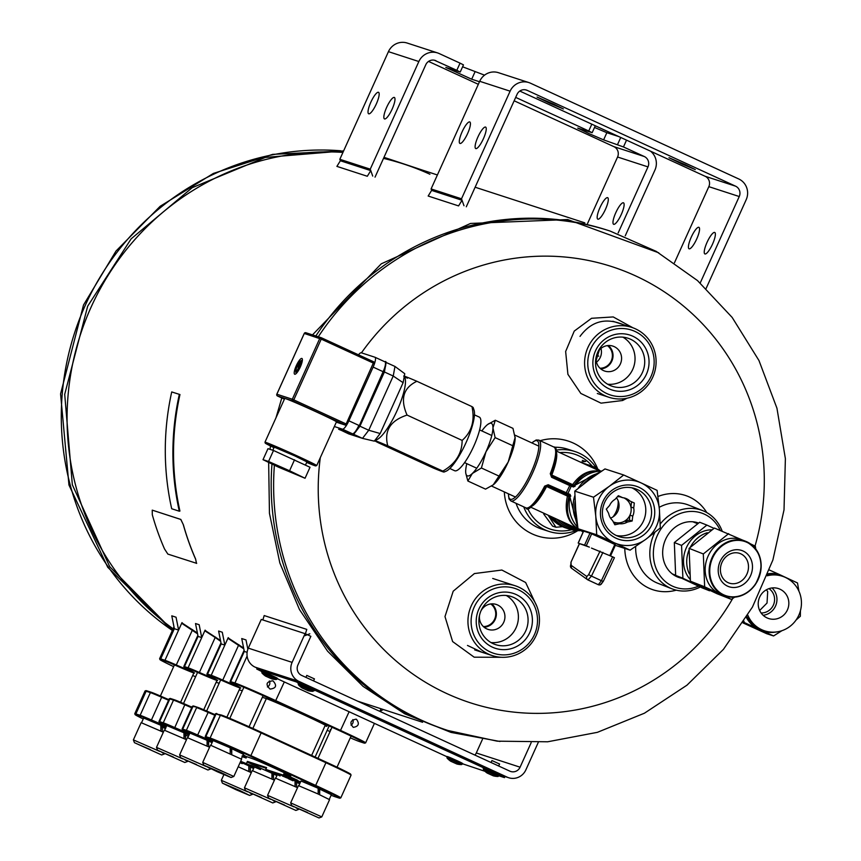 <?xml version="1.0" encoding="UTF-8"?>
<svg xmlns="http://www.w3.org/2000/svg" width="861" height="861" viewBox="0 0 861 861"><rect width="100%" height="100%" fill="white"/><g stroke="black" fill="none" stroke-linecap="round" stroke-linejoin="round"><path stroke-width="1.29" d="M437.399 174.966L403.594 163.988A262.551 254.641 108 0 0 383.5 158.392A262.551 254.641 -72 0 1 429.93 174.245M342.947 152.397A262.551 254.641 108 0 0 82.774 327.761A262.551 254.641 108 0 0 173.115 628.788A262.551 254.641 -72 0 1 91.04 307.269A262.551 254.641 -72 0 1 342.947 152.397M463.842 205.338L462.034 200.269L431.619 190.389L431.092 188.925L461.507 198.805L510.11 91.169A15.756 15.283 -72 0 1 530.484 83.205L738.781 178.98A15.756 15.283 -72 0 1 746.186 199.72L706.128 288.446M689.134 248.818A11.817 2.863 114.7 0 1 689.058 248.797A11.817 2.863 114.7 0 1 691.394 236.861A11.817 2.863 114.7 0 1 698.928 227.326A11.817 2.863 114.7 0 1 696.657 239.1A11.817 2.863 114.7 0 1 689.134 248.818M674.464 262.756L708.829 186.654L739.244 196.534L700.219 282.978M704.944 253.963A11.817 2.863 114.7 0 1 704.868 253.93A11.817 2.863 114.7 0 1 707.204 242.006A11.817 2.863 114.7 0 1 714.738 232.459A11.817 2.863 114.7 0 1 712.477 244.233A11.817 2.863 114.7 0 1 704.944 253.963M461.507 198.805L463.982 205.725M466.296 206.78L517.052 94.366A7.878 7.641 108 0 1 527.244 90.373L735.542 186.159A7.878 7.641 -72 0 1 739.244 196.534M735.542 186.159L705.127 176.279A7.878 7.641 -72 0 1 708.829 186.654M705.127 176.279L519.796 91.062M528.869 82.57L498.454 72.69A15.756 15.283 108 0 0 479.695 81.289L431.092 188.925M685.496 164.752L695.311 169.606L681.987 164.02L668.986 157.714L685.496 164.752M553.569 104.084L563.385 108.938L550.061 103.363L537.06 97.056L553.569 104.084M485.529 127.073A11.817 2.863 -65.3 0 0 478.006 136.791A11.817 2.863 -65.3 0 0 475.735 148.566A11.817 2.863 -65.3 0 0 483.269 139.03A11.817 2.863 -65.3 0 0 485.604 127.094A11.817 2.863 -65.3 0 0 485.529 127.073M469.719 121.928A11.817 2.863 -65.3 0 0 462.185 131.658A11.817 2.863 -65.3 0 0 459.925 143.432A11.817 2.863 -65.3 0 0 467.458 133.886A11.817 2.863 -65.3 0 0 469.794 121.961A11.817 2.863 -65.3 0 0 469.719 121.928M650.507 151.17A15.756 15.283 -72 0 1 654.93 170.08L625.258 235.796M597.868 219.178A11.817 2.863 114.7 0 1 597.792 219.146A11.817 2.863 114.7 0 1 600.139 207.221A11.817 2.863 114.7 0 1 607.672 197.686A11.817 2.863 114.7 0 1 605.401 209.46A11.817 2.863 114.7 0 1 597.868 219.178M587.557 223.494L617.574 157.014L647.989 166.894L618.155 232.965M613.689 224.323A11.817 2.863 114.7 0 1 613.613 224.29A11.817 2.863 114.7 0 1 615.949 212.355A11.817 2.863 114.7 0 1 623.482 202.819A11.817 2.863 114.7 0 1 621.222 214.593A11.817 2.863 114.7 0 1 613.689 224.323M515.685 97.39L588.741 130.98L591.808 124.178M434.342 60.205L456.814 70.311L460.054 63.144L463.466 64.876L460.226 72.044L456.814 70.311M372.587 175.698L370.779 170.629L340.364 160.749L339.837 159.285L370.252 169.165L418.855 61.529A15.756 15.283 -72 0 1 439.218 53.565L460.054 63.144M370.252 169.165L372.727 176.074M375.041 177.14L425.797 64.715A7.878 7.641 108 0 1 435.978 60.733M626.528 140.139L623.461 146.94L644.286 156.519A7.878 7.641 -72 0 1 647.989 166.894M644.286 156.519L613.871 146.639A7.878 7.641 -72 0 1 617.574 157.014M613.871 146.639L514.157 100.791M478.329 84.313L428.541 61.422M437.603 52.93L407.188 43.05A15.756 15.283 108 0 0 388.44 51.649L339.837 159.285M618.725 136.555L606.854 132.702L594.52 127.46M484.549 75.155L462.594 66.792M623.461 146.94L603.615 139.869L589.118 133.659L577.731 128.074L592.153 132.712L588.741 130.98M479.491 81.741L471.688 79.212L445.804 67.416L460.226 72.044M394.273 97.433A11.817 2.863 -65.3 0 0 386.75 107.151A11.817 2.863 -65.3 0 0 384.48 118.926A11.817 2.863 -65.3 0 0 392.013 109.39A11.817 2.863 -65.3 0 0 394.349 97.454A11.817 2.863 -65.3 0 0 394.273 97.433M378.463 92.288A11.817 2.863 -65.3 0 0 370.93 102.007A11.817 2.863 -65.3 0 0 368.659 113.792A11.817 2.863 -65.3 0 0 376.192 104.246A11.817 2.863 -65.3 0 0 378.539 92.321A11.817 2.863 -65.3 0 0 378.463 92.288M595.285 125.771L592.153 132.712M617.606 144.422L620.738 137.48M698.454 523.004A28.94 25.303 111.5 0 0 665.575 539.406A28.94 25.303 111.5 0 0 681.385 578.162M720.162 530.301A39.38 34.429 111.5 0 0 689.048 511.531A39.38 34.429 111.5 0 0 657.309 535.52A39.38 34.429 111.5 0 0 661.388 577.473A39.38 34.429 111.5 0 0 698.475 586.169M654.844 532.399A42.006 36.722 111.5 0 0 654.048 534.078A42.006 36.722 111.5 0 0 671.935 588.806A42.006 36.722 111.5 0 0 700.294 587.008M722.153 531.086A42.006 36.722 111.5 0 0 702.662 510.616A42.006 36.722 111.5 0 0 660.215 523.983M592.196 466.178A39.38 38.196 108 0 0 559.725 452.606M527.556 508.141A39.38 38.196 108 0 0 571.564 529.719M596.425 468.255A42.006 40.747 108 0 0 575.008 451.551A42.006 40.747 108 0 0 556.077 450.174M523.746 506.86A42.006 40.747 108 0 0 549.049 531.452A42.006 40.747 108 0 0 576.203 530.527M482.02 652.283L467.48 645.438M501.759 657.298L474.185 657.191L452.617 641.563L444.986 616.573L453.209 591.195L474.379 573.577L501.855 570.036L525.63 582.499L536.79 606.166M580.013 336.403C591.173 321.314 605.455 317.354 622.88 324.511M627.023 398.212L622.589 400.516L601.043 403.152L580.831 393.445L567.905 374.309L565.645 351.503L574.255 331.087L591.561 318.29L613.215 316.934L632.932 327.804M504.32 491.911A49.873 48.377 108 0 0 532.259 533.938A49.873 48.377 108 0 0 577.796 530.645M597.792 469.105A49.873 48.377 108 0 0 540.148 440.714M516.073 503.33A42.006 40.747 108 0 0 537.479 527.416A42.006 40.747 108 0 0 541.784 529.095L549.049 531.452M575.008 451.551L567.743 449.194A42.006 40.747 108 0 0 554.312 447.268M624.774 548.425A49.873 43.599 111.5 0 0 676.283 590.172M706.784 512.586A49.873 43.599 111.5 0 0 657.976 496.474M635.676 546.455A42.006 36.722 111.5 0 0 657.761 583.241L671.935 588.806M702.662 510.616L688.488 505.041A42.006 36.722 111.5 0 0 659.203 507.323M340.364 160.749L336.899 166.388L367.313 176.268L370.779 170.629M309.82 633.771L304.837 635.719L306.774 629.391L264.187 615.561L262.853 619.942M431.619 190.389L428.165 196.028L458.579 205.908L462.034 200.269M315.847 335.973A262.551 254.641 -72 0 1 607.694 230.285A262.551 254.641 -72 0 0 315.847 335.973M445.481 729.697A262.551 254.641 -72 0 1 271.979 464.014A262.551 254.641 -72 0 0 445.481 729.697L447.914 730.494A262.551 254.641 -72 0 1 274.39 465.177M273.637 448.398A262.551 254.641 -72 0 1 273.755 447.548A262.551 254.641 -72 0 0 273.637 448.398M314.319 678.845L306.785 675.411L305.903 677.37M600.935 348.447A12.474 12.097 -72 0 1 596.479 362.169M607.392 345.616A12.474 12.097 -72 0 1 600.031 368.25M490.748 603.948A12.474 12.097 -72 0 1 483.387 626.582M651.045 376.365A34.128 33.105 -72 0 1 593.756 382.542A34.128 33.105 -72 0 1 618.069 328.687A34.128 33.105 -72 0 1 651.045 376.365M646.417 374.244A28.876 28.015 -72 0 1 597.943 379.464A28.876 28.015 -72 0 1 618.51 333.896A28.876 28.015 -72 0 1 646.417 374.244M652.746 377.236A36.754 35.645 -72 0 1 608.996 397.298A36.754 35.645 -72 0 1 586.438 351.32A36.754 35.645 -72 0 1 631.705 327.374A36.754 35.645 -72 0 1 652.746 377.236M597.835 352.009A25.292 24.528 -72 0 1 627.938 338.212A25.292 24.528 -72 0 1 642.414 372.512A25.292 24.528 -72 0 1 612.311 386.309A25.292 24.528 -72 0 1 597.835 352.009M622.933 337.168A25.292 24.528 -72 0 1 632.738 369.369A25.292 24.528 -72 0 1 607.64 384.221M596.199 356.82A13.13 12.732 108 0 0 620.394 363.912A13.13 12.732 108 0 0 612.881 346.111A13.13 12.732 108 0 0 597.577 352.612M600.752 368.885A13.13 12.732 108 0 0 608.34 345.519M247.86 649.259L245.998 639.938L241.737 638.55L244.309 651.433L247.118 652.337M199.16 624.72L195.512 623.536L198.084 636.408L201.732 637.592L199.16 624.72M205.101 630.134L201.732 637.592M176.042 617.219L171.78 615.83L174.352 628.702L178.614 630.091L176.042 617.219M181.983 622.621L178.614 630.091M379.927 711.412L383.263 709.496M222.278 632.232L218.619 631.048L221.191 643.92L224.85 645.104L222.278 632.232M228.219 637.635L224.85 645.104M534.401 634.708A34.128 33.105 -72 0 1 477.112 640.885A34.128 33.105 -72 0 1 501.425 587.019A34.128 33.105 -72 0 1 534.401 634.708M529.773 632.577A28.876 28.015 -72 0 1 481.299 637.807A28.876 28.015 -72 0 1 501.877 592.228A28.876 28.015 -72 0 1 529.773 632.577M536.112 635.569A36.754 35.645 -72 0 1 492.352 655.63A36.754 35.645 -72 0 1 469.794 609.663A36.754 35.645 -72 0 1 515.061 585.717A36.754 35.645 -72 0 1 536.112 635.569M481.191 610.352A25.292 24.528 -72 0 1 511.294 596.544A25.292 24.528 -72 0 1 525.77 630.855A25.292 24.528 -72 0 1 495.667 644.652A25.292 24.528 -72 0 1 481.191 610.352M506.29 595.5A25.292 24.528 -72 0 1 516.094 627.712A25.292 24.528 -72 0 1 490.996 642.554M479.555 615.163A13.13 12.732 108 0 0 503.75 622.245A13.13 12.732 108 0 0 496.237 604.444A13.13 12.732 108 0 0 480.933 610.944M484.108 627.217A13.13 12.732 108 0 0 491.696 603.862M531.151 742.699L520.087 767.194L476.294 752.966A7.878 7.641 -72 0 1 474.906 755.086M476.294 752.966L482.429 739.384M257.202 668.114L255.104 667.146A14.443 14.002 -72 0 1 248.312 648.139L292.116 662.367L305.074 633.664L310.864 636.322L297.895 665.026A7.878 7.641 108 0 0 301.598 675.39L509.906 771.176A7.878 7.641 -72 0 0 520.087 767.194M305.074 633.664L261.27 619.436L248.312 648.139M292.116 662.367A14.443 14.002 108 0 0 298.907 681.374L507.204 777.16A14.443 14.002 108 0 0 525.877 769.852L538.254 742.43M173.653 666.64A36.087 0.99 24.3 0 1 159.952 659.591L159.619 658.708A36.754 1.012 24.3 0 1 159.619 658.676A36.754 1.012 24.3 0 1 160.716 658.902L164.978 660.29L165.29 661.162A20.341 0.56 24.3 0 1 176.236 665.682A32.169 0.883 24.3 0 0 194.5 673.011A32.169 0.883 24.3 0 0 188.161 669.557A20.341 0.56 24.3 0 1 184.146 667.383A20.341 0.56 24.3 0 1 184.76 667.49L188.408 668.674A20.341 0.56 24.3 0 1 199.343 673.194L199.397 672.463A31.502 0.872 24.3 0 0 215.282 679.103M165.29 661.162L161.029 659.784A36.087 0.99 24.3 0 0 159.952 659.591M192.703 675.476L195.576 676.789M330.064 731.559A20.341 0.56 24.3 0 1 327.169 730.311M330.721 730.106A32.169 0.883 24.3 0 1 330.237 729.676A32.169 0.883 24.3 0 1 330.872 729.794M199.343 673.194A32.169 0.883 24.3 0 0 217.618 680.524A32.169 0.883 24.3 0 0 211.279 677.069A20.341 0.56 24.3 0 1 207.264 674.884A20.341 0.56 24.3 0 1 207.878 674.992L211.526 676.186A20.341 0.56 24.3 0 1 222.461 680.707A32.169 0.883 24.3 0 0 240.736 688.025A32.169 0.883 24.3 0 0 234.396 684.581A20.341 0.56 24.3 0 1 230.382 682.396A20.341 0.56 24.3 0 1 230.996 682.504L235.247 683.892A36.087 0.99 24.3 0 1 275.423 701.231L340.235 731.032A36.087 0.99 24.3 0 1 364.741 743.183A36.087 0.99 24.3 0 1 363.686 742.946L359.424 741.558A20.341 0.56 24.3 0 1 350.287 737.823M325.017 725.78L325.91 726.071A34.128 0.936 -155.7 0 0 326.922 726.275A34.128 0.936 -155.7 0 0 299.994 713.091A34.128 0.936 -155.7 0 0 265.726 698.4L262.368 697.302M242.275 690.78L239.25 689.801M219.157 683.268L216.133 682.289M181.865 622.88L197.406 633.018M228.1 637.893L243.631 648.032M204.983 630.381L220.513 640.53M230.382 682.396L230.048 681.514A21.008 0.581 24.3 0 1 230.048 681.492A21.008 0.581 24.3 0 1 230.673 681.621L234.935 683.01A36.754 1.012 24.3 0 1 275.854 700.671L340.665 730.472A36.754 1.012 24.3 0 1 365.645 742.839A36.754 1.012 24.3 0 1 365.624 742.86L364.741 743.183M220.986 642.866L206.931 673.991A21.008 0.581 24.3 0 1 206.931 673.991A21.008 0.581 24.3 0 1 207.566 674.12L211.214 675.304A21.008 0.581 24.3 0 1 222.515 679.975A31.502 0.872 24.3 0 0 238.4 686.604M184.146 667.383L183.813 666.5A21.008 0.581 24.3 0 1 183.813 666.479A21.008 0.581 24.3 0 1 184.448 666.608L188.096 667.792A21.008 0.581 24.3 0 1 199.397 672.463L215.185 637.484L204.8 630.79L205.628 630.596M197.567 633.825L181.682 623.278L182.51 623.084M192.164 671.591A31.502 0.872 24.3 0 1 176.279 664.961L176.236 665.682M220.674 641.327L215.185 637.484L215.713 637.162M243.792 648.839L227.917 638.302L228.746 638.109M356.476 719.322L356.056 719.161C350.33 720.345 349.415 723.089 353.311 727.373C358.671 726.404 359.726 723.714 356.476 719.322M363.46 703.06L359.586 702.059M273.152 681.008L272.668 680.814C266.221 681.772 265.349 684.527 270.063 689.08C276.133 688.337 277.167 685.647 273.152 681.008M181.682 623.278L164.978 660.29A21.008 0.581 24.3 0 1 176.279 664.961L192.595 629.649M267.427 686.97A4.337 4.197 108 0 0 269.353 680.976M351.008 725.145A4.337 4.197 108 0 0 352.827 719.602M289.931 775.61L284.41 774.19L284.098 773.318L287.918 774.556M166.055 727.179L161.298 725.059L160.759 726.253L161.782 725.22M188.979 735.111L183.963 732.948M290.082 776.03A21.676 0.603 -155.7 0 0 290.727 776.148A21.676 0.603 -155.7 0 0 273.357 767.668A21.676 0.603 -155.7 0 0 251.875 758.466L244.793 755.99M277.296 774.728L265.769 769.422L283.28 775.115L297.174 781.497L297.712 780.303L284.41 774.19M266.275 768.303L247.72 762.276L261.023 768.389L260.485 769.583L240.682 761.275M297.551 780.658L300.575 781.885M242.576 756.13L244.395 756.884L244.933 755.678L243.114 754.936M250.271 766.527L241.457 762.534L250.271 766.527L250.594 765.225M254.243 767.097L252.112 766.408L251.573 767.603L253.694 768.292M241.295 758.971L243.415 754.279L230.188 747.961M189.28 734.433A32.169 0.883 -155.7 0 1 174.503 728.212A20.341 0.56 -155.7 0 0 163.568 723.692L159.92 722.508A20.341 0.56 -155.7 0 0 159.307 722.401A20.341 0.56 -155.7 0 0 163.321 724.575A32.169 0.883 -155.7 0 1 166.507 726.178M166.453 726.286A31.502 0.872 -155.7 0 1 151.439 719.968L151.396 720.7A32.169 0.883 -155.7 0 0 166.162 726.932M151.396 720.7A20.341 0.56 -155.7 0 0 140.451 716.18L136.189 714.802A36.087 0.99 -155.7 0 0 135.112 714.608A36.087 0.99 -155.7 0 0 143.249 718.978M331.13 795.252A20.341 0.56 -155.7 0 0 334.585 796.576L338.847 797.964A36.087 0.99 -155.7 0 0 339.901 798.201A36.087 0.99 -155.7 0 0 315.395 786.05L250.583 756.249A36.087 0.99 -155.7 0 0 210.407 738.899L206.145 737.522A20.341 0.56 -155.7 0 0 205.542 737.414A20.341 0.56 -155.7 0 0 209.557 739.588A32.169 0.883 -155.7 0 1 212.732 741.192M189.624 733.69A32.169 0.883 -155.7 0 0 186.439 732.087A20.341 0.56 -155.7 0 1 182.424 729.902A20.341 0.56 -155.7 0 1 183.038 730.01L186.686 731.193A20.341 0.56 -155.7 0 1 197.621 735.724A32.169 0.883 -155.7 0 0 212.398 741.945M246.59 763.201L247.408 761.393L266.576 767.625L265.769 769.422M247.408 761.393L247.72 762.276M215.067 714.673A32.169 0.883 -155.7 0 1 208.427 711.799A20.341 0.56 -155.7 0 0 197.481 707.279L192.972 706.429A21.008 0.581 -155.7 0 0 192.358 706.289A21.008 0.581 -155.7 0 0 192.347 706.3L182.091 729.009A21.008 0.581 -155.7 0 0 182.091 729.019A21.008 0.581 -155.7 0 1 182.715 729.138L186.374 730.322L196.62 707.613A21.008 0.581 -155.7 0 1 207.921 712.284A31.502 0.872 -155.7 0 0 214.809 715.254M216.95 713.597A20.341 0.56 -155.7 0 0 216.359 713.468L215.476 713.801A21.008 0.581 -155.7 0 0 215.465 713.812A21.008 0.581 -155.7 0 1 216.089 713.941L221.212 714.985A36.087 0.99 -155.7 0 1 261.389 732.334L326.19 762.125A36.087 0.99 -155.7 0 1 350.718 774.233L351.051 775.115A36.754 1.012 -155.7 0 0 326.071 762.781L261.27 732.991A36.754 1.012 -155.7 0 0 220.351 715.319L216.089 713.941L205.833 736.639L210.095 738.028A36.754 1.012 -155.7 0 1 251.014 755.689L315.815 785.49A36.754 1.012 -155.7 0 1 340.805 797.856A36.754 1.012 -155.7 0 0 340.805 797.856L351.051 775.148A36.754 1.012 -155.7 0 0 351.051 775.115M168.842 699.659A32.169 0.883 -155.7 0 1 162.191 696.786A20.341 0.56 -155.7 0 0 151.245 692.266L146.994 690.877A36.087 0.99 -155.7 0 0 145.939 690.64L145.057 690.963A36.754 1.012 -155.7 0 0 145.035 690.985L134.779 713.694A36.754 1.012 -155.7 0 0 134.779 713.726A36.754 1.012 -155.7 0 1 135.877 713.92L140.139 715.297L150.384 692.599L146.133 691.211A36.754 1.012 -155.7 0 0 145.057 690.963M191.949 707.161A32.169 0.883 -155.7 0 1 185.309 704.287A20.341 0.56 -155.7 0 0 174.363 699.767L170.715 698.583A20.341 0.56 -155.7 0 0 170.123 698.443L169.24 698.777A21.008 0.581 -155.7 0 0 169.23 698.788L158.973 721.496A21.008 0.581 -155.7 0 0 158.973 721.518A21.008 0.581 -155.7 0 1 159.608 721.626L163.256 722.809L173.502 700.111L169.854 698.917A21.008 0.581 -155.7 0 0 169.24 698.777M197.481 707.279L193.833 706.095A20.341 0.56 -155.7 0 0 193.241 705.955L192.358 706.289M242.468 756.367L246.085 758.035L246.655 756.765M246.085 758.035L242.447 756.421M242.35 756.625L244.32 757.293M283.28 775.115L284.098 773.318M140.451 716.18L140.139 715.297A21.008 0.581 -155.7 0 1 151.439 719.968L161.685 697.27A31.502 0.872 -155.7 0 0 168.573 700.241M174.503 728.212L184.803 704.772A31.502 0.872 -155.7 0 0 191.691 707.753M163.568 723.692L163.256 722.809A21.008 0.581 -155.7 0 1 174.557 727.48A31.502 0.872 -155.7 0 0 189.571 733.787M197.621 735.724L197.664 734.993A31.502 0.872 -155.7 0 0 212.689 741.299M208.427 711.799L197.664 734.993A21.008 0.581 -155.7 0 0 186.374 730.322L186.686 731.193M206.145 737.522L205.833 736.639A21.008 0.581 -155.7 0 0 205.209 736.51A21.008 0.581 -155.7 0 0 205.209 736.532L215.465 713.812M185.309 704.287L184.803 704.772A21.008 0.581 -155.7 0 0 173.502 700.111L174.363 699.767M162.191 696.786L161.685 697.27A21.008 0.581 -155.7 0 0 150.384 692.599L151.245 692.266M253.608 768.507L251.573 767.603M165.57 728.761L161.136 726.436M161.029 726.673L162.664 727.136M162.654 727.179L164.053 727.771M164.031 727.814L165.118 728.266M243.222 756.335L243.76 755.14M244.395 756.884L241.963 756.087M299.746 783.725L296.98 782.606L299.757 783.693M296.808 782.337L295.495 781.777L296.83 782.283M289.457 778.99L293.009 780.787C287.423 778.301 287.445 778.258 293.084 780.658L289.5 778.893M289.178 779.033L292.137 780.292M293.084 780.658C287.445 778.258 287.423 778.301 293.009 780.787L293.063 780.69M287.24 778.01L282.257 775.912L286.853 777.795M286.347 777.687L283.065 776.138L283.613 774.943M297.841 782.552L296.604 781.939M291.685 779.915L286.864 777.515L290.717 779.259M298.918 782.832L297.497 782.584M290.76 779.313L286.282 777.289M291.707 779.743L285.97 777.139C289.996 779.076 290.092 779.14 286.261 777.343L289.694 778.925L285.874 777.063L286.412 775.869M285.787 775.696L285.465 776.557M299.94 783.295L296.453 781.239M296.281 781.616L300.037 783.079M300.026 783.101L298.401 782.434L300.005 783.144M299.994 783.166L297.68 782.197L299.951 783.262M293.192 778.57L292.654 779.765C297.239 781.885 297.013 781.82 291.954 779.56L292.622 779.765C297.239 781.885 297.013 781.82 291.954 779.56L291.836 779.528M291.416 777.903L290.878 779.097L291.793 779.097M290.598 778.818L287.746 777.763L290.695 778.592M186.31 735.477L188.376 736.424M244.255 757.443L242.371 756.571M240.036 762.717L242.232 763.653L242.522 763.018M242.232 763.653L240.058 762.663M240.402 761.92L251.52 765.526L260.485 769.583M297.174 781.497L288.209 777.451L271.667 772.069L280.137 775.965M161.244 726.415L165.506 728.374M165.484 728.428L160.759 726.253M210.902 745.249L213.022 740.557L230.188 747.811L230.221 753.59M230.662 748.166L230.328 752.396M231.749 748.521L231.727 754.247M210.504 745.185L241.607 759.23L233.826 776.461L202.722 762.405L210.504 745.185M220.89 772.468L231.049 777.505L217.252 771.714L203.777 765.192L220.89 772.468M219.609 772.059L208.792 767.431L219.609 772.059M207.21 744.883L207.544 740.664L212.097 742.623M187.784 737.748L189.904 733.055L207.07 740.299L207.103 746.078M208.642 741.02L208.61 746.745M180.659 757.691L207.931 770.003L180.659 757.691L179.615 754.893L187.386 737.673L209.578 747.23M196.502 764.546L185.675 759.929L196.502 764.546M179.615 754.893L205.897 766.387M208.168 767.506L210.805 768.755M164.666 730.236L166.786 725.543L183.963 732.797L183.985 738.566M184.426 733.152L184.093 737.382M185.524 733.507L185.492 739.233M157.541 750.179L184.814 762.491L157.541 750.179L156.498 747.391L164.268 730.16L186.46 739.717M173.384 757.034L162.557 752.417L173.384 757.034M156.498 747.391L182.78 758.875M185.05 759.994L187.687 761.242M141.559 722.723L143.669 718.031L160.846 725.285L160.846 726.049M161.007 726.985L160.985 729.87M160.867 731.064L160.856 726.297M162.406 727.297L162.374 731.721M134.424 742.666L161.696 754.979L134.424 742.666L133.38 739.879L141.15 722.659L163.342 732.205M150.266 749.533L139.439 744.905L150.266 749.533M133.38 739.879L159.662 751.373M161.933 752.482L164.483 753.924L161.696 754.979M318.279 792.841L318.613 788.611L331.367 794.725L329.246 799.417M298.853 785.695L300.973 781.002L318.139 788.256L318.172 794.025M319.7 788.967L319.679 794.692M291.728 805.638L290.674 802.85L298.455 785.619L317.967 793.928L329.559 799.675L321.777 816.906L319 817.95L291.728 805.638L319 817.95M307.56 812.493L296.744 807.876L307.56 812.493M290.674 802.85L321.788 816.895M238.217 766.742L251.294 772.651M239.487 790.387L249.647 795.424L235.849 789.634L222.375 783.112L239.487 790.387M238.217 789.967L227.39 785.35L238.217 789.967M222.375 783.112L221.331 780.324L247.613 791.808M249.884 792.927L252.521 794.176M295.194 782.445L295.162 785.329M295.054 786.523L295.032 781.228M296.593 782.272L296.561 787.18M268.61 798.125L295.883 810.438L268.61 798.125L267.567 795.338L275.337 778.118L297.529 787.664M284.442 804.992L273.626 800.364L284.442 804.992M267.567 795.338L293.849 806.832M296.119 807.941L298.756 809.2M272.044 777.817L272.377 773.598L276.93 775.557M261.012 768.41L271.904 773.232L271.936 779.011M273.475 773.953L273.443 779.679M245.493 790.624L272.765 802.936L245.493 790.624L244.449 787.826L252.219 770.606L274.411 780.163M261.335 797.48L250.508 792.863L261.335 797.48M244.449 787.826L270.731 799.32M273.002 800.439L275.552 801.871L272.765 802.936M250.325 772.166L250.357 766.441L251.789 767.108M248.958 767.431L248.937 770.315M248.818 771.499L248.797 766.042M499.466 763.976L491.932 760.554L491.05 762.512M262.153 671.752L256.998 669.137L295.926 681.783L304.697 685.56L499.111 774.965L504.471 777.612L498.799 775.793M484.937 771.295L462.325 763.718M447.3 756.884L277.177 678.662M257.493 668.028L296.464 680.588L305.235 684.366L499.649 773.77L505.009 776.418L504.471 777.612M543.635 513.899L552.59 526.146L555.937 527.233L562.513 526.684M582.294 460.377L585.631 461.464L580.497 462.163M548.07 515.158L555.937 527.233M551.062 518.074A31.265 30.318 -72 0 1 548.36 515.287M579.356 543.646A26.26 0.721 -155.7 0 1 578.883 543.42L584.576 545.11L589.979 533.153L591.658 533.852A26.26 0.721 24.3 0 1 614.808 544.496L615.518 544.873L610.481 555.829M583.64 531.129L589.979 533.153M571.876 568.432A2.626 2.497 -54.4 0 1 571.478 568.195L570.94 562.287L579.496 543.646L588.633 546.864A26.26 0.721 -155.7 0 0 586.266 545.809L584.576 545.11M591.485 548.091L612.623 556.819L601.398 580.691L603.27 581.401L614.41 557.702L612.623 556.819M589.376 547.122L588.633 546.864M627.421 522.035A13.13 12.732 -72 0 1 619.597 523.736L614.862 524.769L612.515 520.485A13.13 12.732 -72 0 1 608.652 513.404L606.316 509.12L609.61 505.439A13.13 12.732 -72 0 1 615.045 499.369L618.338 495.688L622.718 497.701A13.13 12.732 -72 0 1 629.94 501.027L634.32 503.028L633.728 507.958A13.13 12.732 -72 0 1 632.749 516.083L629.951 515.179L629.369 520.098L632.157 521.002L627.421 522.035L624.623 521.131A13.13 12.732 -72 0 1 616.799 522.831L614.119 523.413M619.597 523.736L616.799 522.831M633.728 507.958L630.93 507.043A13.13 12.732 -72 0 1 629.951 515.179M622.718 497.701L619.92 496.786A13.13 12.732 -72 0 0 617.359 496.786M613.29 521.906A13.13 12.732 -72 0 0 630.252 514.458A13.13 12.732 -72 0 0 623.827 497.862A13.13 12.732 -72 0 1 627.142 500.112M610.546 518.139A13.13 12.732 108 0 0 616.465 497.776M616.336 535.531A25.292 24.528 108 0 0 644.523 518.3A25.292 24.528 108 0 0 631.834 487.8M632.157 521.002L632.749 516.083M634.32 503.028L629.94 501.027M630.112 550.157L645.89 539.266L660.312 527.944L659.386 509.368L657.104 490.361L641.09 482.903L623.698 474.992L609.276 486.325L593.498 497.217L595.78 516.223L596.705 534.799L614.087 542.699A32.815 31.835 -72 0 1 595.78 516.223A32.815 31.835 -72 0 1 609.276 486.325A32.815 31.835 -72 0 1 641.09 482.903A32.815 31.835 -72 0 1 659.386 509.368A32.815 31.835 -72 0 1 645.89 539.266A32.815 31.835 -72 0 1 614.087 542.699L630.112 550.157L615.303 545.347M583.478 531.291L577.989 528.719L596.705 534.799M623.698 474.992L604.982 468.922L589.204 479.803L574.782 491.136L593.498 497.217M574.782 491.136L575.708 509.701L577.989 528.719M616.099 538.233A27.918 27.068 -72 0 1 612.02 490.286A27.918 27.068 -72 0 1 654.64 509.884A27.918 27.068 -72 0 1 616.099 538.233M616.573 535.639A25.292 24.528 -72 0 1 604.131 503.674A25.292 24.528 -72 0 1 634.794 488.553A25.292 24.528 -72 0 1 637.377 489.565A25.292 24.528 -72 0 1 649.818 521.529A25.292 24.528 -72 0 1 619.167 536.651A25.292 24.528 -72 0 1 616.573 535.639M618.101 495.958L619.92 496.786M631.522 502.124L630.93 507.043M629.369 520.098L624.623 521.131M588.149 580.023L598.341 584.716L601.398 580.691L591.442 576.106L587.988 579.948A2.626 2.497 -54.4 0 1 586.847 576.536L570.735 565.01A2.626 2.497 -54.4 0 0 571.478 568.195L587.589 579.722L598.341 584.716L600.235 584.856L603.27 581.401L614.41 557.702M598.417 584.737A2.626 2.583 133.1 0 0 601.764 583.392L603.217 581.412M551.578 477.263L569.745 485.615L565.591 494.042L568.497 495.29A1.313 1.27 -72 0 1 567.819 493.719L571.198 486.25A1.313 1.27 -72 0 1 572.683 485.669L551.75 476.122L550.276 473.679L551.578 477.263L551.761 476.122L569.928 484.474L569.745 485.615L573.534 487.003L575.622 484.894L601.785 471.021A33.471 32.47 108 0 0 575.665 484.894M570.843 496.054L570.273 495.409L570.014 497.324A33.471 32.47 108 0 0 577.796 527.47L570.014 497.324L570.165 494.472A1.313 1.27 108 0 0 570.337 495.635M606.424 509.314A23.344 22.634 108 0 0 606.725 508.657M618.176 500.876A23.344 22.634 -72 0 1 612.967 516.912M530.462 507.064L578.108 528.955C567.679 522.455 564.127 511.499 567.453 496.097L570.057 497.098M573.028 485.787A1.313 1.27 108 0 0 574.061 485.238L572.63 484.625C580.142 474.12 588.956 469.643 599.073 471.182M578.108 528.955C568.432 522.778 565.354 512.026 568.873 496.711A1.313 1.27 108 0 0 568.174 495.236L567.453 496.097L546.595 486.508A30.845 7.469 114.7 0 1 531.345 506.44M575.105 485.582L574.061 485.238C581.229 474.906 589.484 470.235 598.825 471.215M548.199 484.732L544.658 486.121L547.424 485.69L548.199 484.732L570.165 494.472M545.745 486.217L546.595 486.508L547.327 485.647L565.591 494.042M750.361 543.786L755.323 546.175L755.764 548.963M689.091 548.36L703.319 553.957L704.653 586.804L690.425 581.207L689.091 548.36L714.426 528.051L742.505 540.062M703.319 553.957L728.654 533.637M690.425 581.207L717.095 593.746L731.312 599.342L704.653 586.804M734.734 597.157L731.312 599.342M681.557 545.4L674.324 542.559L675.659 575.406L682.891 578.248L681.557 545.4L706.892 525.092L713.952 528.342M675.659 575.406L702.318 587.945L709.561 590.786L682.891 578.248M674.324 542.559L699.659 522.25L706.892 525.092M694.353 583.101A29.07 25.41 111.5 0 0 697.475 584.899A29.07 25.41 111.5 0 0 700.617 586.093M711.67 529.806A29.07 25.41 111.5 0 0 708.28 530.064A29.07 25.41 111.5 0 0 685.517 549.792A29.07 25.41 111.5 0 0 690.135 579.388M720.14 561.447A19.222 16.8 111.5 0 0 736.112 587.331A19.222 16.8 111.5 0 0 749.802 557.013A19.222 16.8 111.5 0 0 720.14 561.447M720.517 594.112A29.177 25.507 -68.5 0 1 707.451 557.637A29.177 25.507 -68.5 0 1 741.859 539.804L745.809 541.354A29.177 25.507 111.5 0 0 712.047 557.659A29.177 25.507 111.5 0 0 724.467 595.672A29.177 25.507 111.5 0 0 758.229 579.367A29.177 25.507 111.5 0 0 745.809 541.354C762.34 551.341 765.375 565.946 754.925 585.189C746.283 595.898 736.133 599.385 724.467 595.672L720.517 594.112M721.981 562.384A15.756 13.776 111.5 0 0 728.686 582.908A15.756 13.776 111.5 0 0 747.262 573.275A15.756 13.776 111.5 0 0 740.212 553.58A15.756 13.776 111.5 0 0 721.981 562.384M707.333 532.711A28.004 24.485 111.5 0 0 690.49 546.907M688.918 550.319A28.004 24.485 111.5 0 0 689.37 573.878M798.922 591.195L797.501 582.962L778.871 574.265A29.575 28.682 108 0 0 768.001 573.77M796.048 620.049L800.343 616.261L800.429 610.74M742.968 622.89L766.656 633.696L773.576 635.945L781.691 630.844M773.576 635.945L743.441 622.159M744.012 621.265L743.979 622.331M769.411 570.025L778.871 574.265M746.379 617.477A29.575 28.682 108 0 0 754.946 627.249M764.471 631.63A29.575 28.682 108 0 0 776.019 632.017M792.271 581.982A29.575 28.682 108 0 0 788.385 578.646M746.896 616.627A28.714 27.843 108 0 0 759.854 629.1A28.714 27.843 108 0 0 762.803 630.252L764.654 630.855A28.714 27.843 -72 0 1 761.716 629.703A28.714 27.843 -72 0 1 747.789 615.152M767.216 575.783A28.714 27.843 -72 0 1 782.391 576.246L780.54 575.643A28.714 27.843 108 0 0 767.635 574.696M782.391 576.246A28.714 27.843 -72 0 1 800.009 612.149A28.714 27.843 -72 0 1 764.654 630.855M759.639 597.168A15.756 15.283 -72 0 1 778.387 588.569A15.756 15.283 -72 0 1 788.052 608.275A15.756 15.283 -72 0 1 768.658 618.532A15.756 15.283 -72 0 1 759.639 597.168M759.66 610.492L767.033 603.034L767.7 591.539L766.376 589.785M769.013 588.623A13.335 12.937 -72 0 1 761.102 612.978M763.137 615.292A15.756 15.283 108 0 0 772.016 587.945M152.236 510.142L180.832 519.431L183.404 524.844L180.767 519.441L152.236 510.142L152.311 514.792A262.616 254.705 108 0 0 164.526 548.974L167.863 554.097L196.695 563.352M196.459 563.374L195.608 559.026L196.512 563.352M183.339 524.866A262.616 254.705 108 0 0 195.555 559.047M195.608 559.026A262.551 254.641 -72 0 1 183.404 524.844M179.325 394.403A263.218 255.286 108 0 0 179.292 511.208L179.927 511.057A262.551 254.641 -72 0 1 179.96 394.542L171.726 391.938A263.218 255.286 108 0 0 171.694 508.743L179.292 511.208M171.726 391.938L179.96 394.542M296.765 372.931L295.936 372.555L298.681 367.658M302.297 360.899L296.797 372.888M301.824 360.684A6.673 1.614 114.7 0 1 301.942 362.513M297.755 371.618A6.673 1.614 114.7 0 1 296.399 372.705M295.936 372.555A6.673 1.614 114.7 0 1 297.336 366.119A6.673 1.614 114.7 0 1 301.361 360.533L301.802 360.737M299.962 366.043L298.584 365.473L298.24 367.453M299.068 365.634L301.361 360.533M474.045 410.127A34.741 8.406 114.7 0 1 467.803 438.583A34.741 8.406 114.7 0 1 449.733 468.545A34.741 8.406 114.7 0 1 445.933 471.268L443.996 472.054L442.834 471.128C455.62 463.702 462.056 453.456 462.142 440.412C471.742 431.942 475.014 420.674 471.968 406.607L473.152 407.479L474.045 410.127M449.786 468.492L454.63 470.719A29.511 7.146 -65.3 0 0 473.798 446.127A29.511 7.146 -65.3 0 0 479.286 417.09L474.443 414.862M433.363 468.05C442.812 471.979 445.966 473.001 442.834 471.128L387.751 445.804C374.298 440.046 371.134 439.013 378.28 442.726L433.363 468.05M374.643 440.714L378.28 442.726M407.414 378.205C400.268 374.492 403.432 375.514 416.885 381.283C403.325 387.784 400.042 399.052 407.059 415.077L462.142 440.412M407.059 415.077C390.334 420.555 383.909 430.801 387.751 445.804M416.885 381.283L471.968 406.607M397.061 410.665A35.01 8.47 114.7 0 1 375.159 440.036A35.01 8.47 114.7 0 0 396.706 411.44A35.01 8.47 114.7 0 0 404.218 376.677A35.01 8.47 114.7 0 1 397.061 410.665M385.373 362.126L394.973 366.442L404.756 373.706L403.12 382.693L380.164 433.535L374.309 441.144L362.492 438.378L348.705 433.89L339.912 429.693M380.164 433.535L368.745 430.252L362.492 438.378L353.677 434.321L339.891 429.843M403.12 382.693L393.229 376.031L368.745 430.252L359.93 426.195L356.885 430.156M394.973 366.442L393.229 376.031L384.415 371.974L359.93 426.195M354.958 432.652L353.677 434.321M386.159 362.384L385.879 363.923M385.222 367.529L384.415 371.974M358.488 354.829A9.998 2.422 114.7 0 1 361.254 352.784L374.922 357.229A9.998 2.422 114.7 0 1 374.987 357.25A9.998 2.422 114.7 0 1 373.125 367.087L348.877 420.803A9.998 2.422 114.7 0 1 342.441 429.165L334.348 426.529M373.846 361.889L321.465 337.803A1.335 1.291 108 0 0 319.743 338.481L292.31 399.235L276.855 394.22L304.288 333.465L321.228 339.116L321.476 337.813L373.846 361.889L346.165 423.967L345.315 425.076L336.317 422.159M317.171 412.29A28.391 0.786 -155.7 0 0 284.711 398.471L264.962 442.21A28.391 0.786 24.3 0 1 291.158 453.187A28.391 0.786 24.3 0 1 316.719 465.586L336.468 421.836A28.391 0.786 -155.7 0 0 317.171 412.29M294.731 374.244A8.675 2.099 114.7 0 1 294.677 374.223A8.675 2.099 114.7 0 1 296.388 365.473A8.675 2.099 114.7 0 1 301.92 358.467A8.675 2.099 114.7 0 1 300.252 367.109A8.675 2.099 114.7 0 1 294.731 374.244M272.808 450.249L274.218 447.128L294.72 455.856L306.914 461.883L305.483 465.069M278.49 467.168L263.014 459.677L267.975 448.678L273.518 450.475L310.025 467.265L305.052 478.264L278.49 467.168M263.014 459.677L268.546 461.474L273.518 450.475M268.546 461.474L289.576 470.763L294.537 459.774M289.576 470.763L305.052 478.264M296.087 474.508L271.57 463.336L296.087 474.508M299.94 366.097L298.584 365.473M493.202 484.872A28.876 6.996 -65.3 0 0 493.385 484.721A28.876 6.996 -65.3 0 0 494.58 483.678A28.876 6.996 -65.3 0 0 508.216 461.97A28.876 6.996 -65.3 0 0 515.158 438.098A28.876 6.996 -65.3 0 0 515.147 437.399A28.876 6.996 -65.3 0 0 515.136 437.13M466.813 463.659A28.876 6.996 -65.3 0 0 465.672 471.279A28.876 6.996 -65.3 0 0 465.683 471.979A28.876 6.996 -65.3 0 0 472.366 473.453L467.857 481.008L485.539 489.134L493.256 484.829L508.216 461.97L515.147 437.366M515.158 438.098L512.973 428.369L495.301 420.243L492.944 427.885A28.876 6.996 -65.3 0 0 487.444 424.656A28.876 6.996 -65.3 0 0 486.25 425.711A28.876 6.996 -65.3 0 0 481.859 430.941M472.366 473.453A28.876 6.996 -65.3 0 0 485.991 451.756A28.876 6.996 -65.3 0 0 492.944 427.885L495.129 437.614L485.991 451.756L481.407 467.997L472.366 473.453M487.66 424.484L495.301 420.243M467.857 481.008L465.769 473.238M499.089 476.122L481.407 467.997M512.801 445.74L495.129 437.614M525.597 89.845L527.244 90.373M510.11 91.169L479.695 81.289M418.855 61.529L388.44 51.649M471.688 79.212L474.928 72.033M603.615 139.869L606.854 132.702M361.437 352.849A229.274 222.375 -72 0 1 640.509 278.221A229.274 222.375 -72 0 1 755.032 546.035M732.754 598.427A229.274 222.375 -72 0 1 467.372 701.801A229.274 222.375 -72 0 1 320.314 457.611M318.29 336.769A262.551 254.641 -72 0 1 610.137 231.071L656.265 251.39L697.475 280.557L732.151 317.418L758.971 360.533L776.945 408.222L785.383 458.644L784.016 509.884L772.887 559.994L752.449 607.07L723.455 649.334L686.981 685.173L644.426 713.209L597.383 732.334L547.661 741.784L497.184 741.17L447.914 730.494M340.687 150.772A262.551 254.641 108 0 0 85.25 305.397A262.551 254.641 108 0 0 172.372 630.446M622.621 398.869L622.589 400.516M308.604 687.971L303.815 685.808M313.522 690.952L298.423 683.882L313.522 690.952L312.683 691.286M298.444 684.818L312.898 691.34A19.825 19.825 0 0 1 308.163 690.705L302.05 687.95A19.825 19.825 0 0 1 298.444 684.818L298.326 684.086M596.727 354.893L598.739 356.185M457.256 761.253L452.466 759.09M462.174 764.234L447.074 757.163L462.174 764.234L461.335 764.568M447.096 758.1L461.55 764.622A19.825 19.825 0 0 1 456.814 763.987L450.712 761.232A19.825 19.825 0 0 1 447.096 758.1L446.977 757.368M507.204 777.16L504.998 776.439M255.104 667.146L298.907 681.374M230.996 682.504L230.673 681.621L244.309 651.433M235.247 683.892L234.935 683.01L247.107 656.05M207.878 674.992L207.566 674.12L221.191 643.92M211.526 676.186L211.214 675.304L227.917 638.302M184.76 667.49L184.448 666.608L198.084 636.408M188.408 668.674L188.096 667.792L204.8 630.79M161.029 659.784L160.716 658.902L174.352 628.702M275.423 701.231L284.313 681.944M349.114 711.746L340.235 731.032M238.831 644.663L222.461 680.707M266.34 698.605L252.865 728.449M221.212 714.985L220.351 715.319L210.095 738.028L210.407 738.899M183.038 730.01L182.715 729.138L192.972 706.429L193.833 706.095M159.92 722.508L159.608 721.626L169.854 698.917L170.715 698.583M146.994 690.877L146.133 691.211L135.877 713.92L136.189 714.802M261.389 732.334L250.583 756.249M326.19 762.125L315.395 786.05M272.108 676.111L267.319 673.959M277.027 679.092L261.927 672.021L277.027 679.092L276.187 679.437M261.948 672.958L276.403 679.49A19.825 19.825 0 0 1 271.667 678.855L265.554 676.089A19.825 19.825 0 0 1 261.948 672.958L261.83 672.237M493.751 773.113L488.962 770.95M498.67 776.084L483.57 769.013L498.67 776.084L497.83 776.428M483.602 769.949L498.045 776.482A19.825 19.825 0 0 1 493.31 775.847L487.208 773.081A19.825 19.825 0 0 1 483.602 769.949L483.473 769.228M256.998 669.137L257.536 667.942M295.926 681.783L296.464 680.588M304.697 685.56L305.235 684.366M499.111 774.965L499.649 773.77M578.258 543.054L583.65 531.097M586.266 545.809L591.658 533.852M609.825 555.528L614.808 544.496M571.069 562.319L570.735 565.01M586.847 576.536L588.655 574.653L600.052 551.115M588.655 574.653L591.442 576.106L602.937 552.364M570.251 495.914L547.424 485.69M568.497 495.29L570.262 495.861M581.121 530.613A33.471 32.47 -72 0 1 569.508 529.128A33.471 32.47 -72 0 1 566.075 527.793A33.471 32.47 -72 0 1 553.784 517.784M549.264 515.707A33.471 32.47 108 0 0 562.125 526.501A33.471 32.47 108 0 0 565.548 527.847L569.508 529.128L581.121 530.624M586.233 464.165A33.471 32.47 108 0 0 582.994 463.304L590.183 465.457A33.471 32.47 -72 0 1 600.461 471.075M585.049 464.251A33.471 32.47 -72 0 1 590.183 465.457L600.472 471.075M580.034 529.687A33.471 32.47 108 0 0 583.112 532.12L580.013 529.676M577.053 522.089A33.471 32.47 -72 0 1 574.89 495.452M578.194 488.327A33.471 32.47 -72 0 1 598.427 473.292M556.346 452.079A30.845 7.469 114.7 0 1 551.783 475.035L572.63 484.625L572.425 485.572M580.217 529.849L570.929 526.835A30.845 29.92 -72 0 1 560.597 520.916M576.396 516.708A32.158 31.19 -72 0 1 575.126 501.188M582.919 484.571A32.158 31.19 -72 0 1 593.832 476.467M550.276 473.679A33.471 8.104 114.7 0 0 553.86 447.02L538.814 440.1A33.471 8.104 114.7 0 1 532.389 473.464A33.471 8.104 114.7 0 1 511.068 501.016A33.471 8.104 114.7 0 1 510.853 500.93L525.888 507.85A33.471 8.104 114.7 0 0 544.658 486.121M531.904 442.941A32.158 7.781 114.7 0 1 534.089 465.295A32.158 7.781 114.7 0 1 510.444 499.283A32.158 7.781 114.7 0 1 508.496 493.837M579.012 529.461A32.158 31.19 -72 0 1 556.809 519.172M525.888 507.85C527.782 512.23 534.369 505.073 545.637 486.379L547.305 485.636A1.313 1.27 108 0 0 547.252 485.626M545.626 486.314A32.158 7.781 114.7 0 1 529.02 507.312M574.47 486.379A1.313 1.27 108 0 0 573.534 487.003M555.496 449.743A32.158 7.781 114.7 0 1 551.029 474.357M551.589 476.025L551.783 475.035L551.018 474.562M712.628 557.917A28.714 25.098 111.5 0 0 736.489 596.587A28.714 25.098 111.5 0 0 756.937 551.288A28.714 25.098 111.5 0 0 712.628 557.917M342.441 429.165L352.44 433.761L338.771 429.316A9.998 2.422 114.7 0 1 338.707 429.295A9.998 2.422 114.7 0 1 338.642 429.262M348.877 420.803L358.865 425.399A9.998 2.422 114.7 0 1 352.44 433.761A0.667 0.646 -72 0 0 352.504 433.783L338.836 429.348A0.667 0.646 -72 0 1 338.771 429.316L338.836 429.348A0.667 0.646 -72 0 0 338.911 429.359M375.052 357.283L384.921 361.824A9.998 2.422 114.7 0 1 384.975 361.846A9.998 2.422 114.7 0 1 383.123 371.683L359.317 425.625A9.331 2.26 114.7 0 1 353.505 433.449M373.125 367.087L383.575 371.909L359.306 425.614C355.356 432.771 353.085 435.494 352.504 433.783A0.667 0.646 -72 0 0 353.085 433.686M385.502 362.89A9.331 2.26 114.7 0 1 383.554 371.898L359.317 425.625M373.599 363.202L321.228 339.116L293.795 399.881L346.165 423.967M345.315 425.076L292.934 400.989L293.795 399.881L292.31 399.235A1.335 1.291 108 0 0 292.934 400.989L277.479 395.974L284.399 399.16L277.468 395.974A1.335 1.291 -72 0 1 276.855 394.22L276.844 394.23M321.476 337.813A1.335 1.335 0 0 0 321.325 337.749L305.87 332.733A1.335 1.335 0 0 0 304.245 333.455L304.288 333.465A1.335 1.291 -72 0 1 306.01 332.787L321.185 337.716M277.468 395.974L277.479 395.974A1.335 1.335 0 0 1 276.811 394.209L304.245 333.455M264.962 442.21L266.146 443.716L273.97 447.655A27.724 0.764 24.3 0 1 272.431 445.74A27.724 0.764 24.3 0 1 309.131 462.314A27.724 0.764 24.3 0 1 306.677 462.422L314.792 465.683L316.719 465.586M584.802 222.848L475.132 187.224M422.59 722.271L357.724 701.198M610.137 231.071L607.694 230.285M172.308 630.564L107.743 567.281L68.955 485.001L60.571 393.886L83.506 305.031L116.009 251.046L160.135 206.306L213.388 173.427L272.711 154.356L343.614 150.933L265.296 157.423L192.218 187.676L131.141 238.841L87.693 306.161L64.704 394.316L72.335 484.754L109.713 566.678L172.448 630.274M281.795 397.954L275.983 417.8M270.462 445.955L270.01 449.334M268.654 462.4L269.45 513.317L279.836 562.965L299.445 609.502L327.557 651.164L363.105 686.389L404.778 713.823L450.992 732.41L499.983 741.472M658.708 252.79L567.657 219.555L470.526 223.451L381.251 263.832L312.489 334.875M423.138 170.338L383.984 157.326M313.533 680.879L314.437 678.866M302.986 687.648L302.265 688.014L307.969 690.587L307.775 689.801M313.619 690.737C315.718 690.931 313.07 689.413 305.677 686.206C299.445 683.3 297.023 682.525 298.423 683.882M599.374 349.964L596.135 360.35M631.705 327.374L612.828 321.25M608.996 397.298L597.308 393.499M451.638 760.93L450.916 761.296L456.631 763.868L456.427 763.083M462.271 764.019C464.37 764.213 461.722 762.695 454.328 759.488C448.097 756.582 445.675 755.807 447.074 757.163M515.061 585.717L492.707 578.452M492.352 655.63L474.669 649.894M508.69 777.741L504.955 776.525M159.619 658.676L173.987 626.862M365.645 742.839L374.427 723.38M379.852 711.38L381.025 708.764M197.869 635.353L183.813 666.479M244.104 650.378L230.048 681.492M207.264 674.884L206.931 674.002M325.275 725.188L311.628 755.431M339.901 798.201L340.784 797.867M205.542 737.414L205.209 736.532M135.112 714.608L134.779 713.726M182.424 729.902L182.091 729.019M159.307 722.401L158.973 721.518M297.519 781.411L296.98 782.606M288.758 777.408L288.22 778.602M296.83 780.27L296.292 781.476M249.077 726.749L263.111 695.656M229.812 718.365L243.857 687.272M231.049 777.505L233.826 776.461M203.777 765.192L202.722 762.415M226.895 717.159L240.079 687.95M206.629 711.014L220.664 679.921M207.931 770.003L210.708 768.948M203.723 709.776L216.972 680.448M183.511 703.512L197.546 672.409M184.814 762.491L187.59 761.447M180.606 702.264L193.854 672.936M160.394 696L174.428 664.907M337.028 767.183L351.073 736.09M317.967 758.347L332.012 727.254M221.331 780.324L223.882 774.652M249.647 795.424L252.424 794.38M275.735 778.183L277.328 774.674M315.104 757.034L329.15 725.931M295.883 810.438L298.659 809.394M252.617 770.681L254.361 766.839M266.49 675.788L265.769 676.154L271.473 678.737L271.28 677.951M277.124 678.888C279.222 679.071 276.575 677.564 269.181 674.346C262.939 671.451 260.528 670.676 261.927 672.021M498.68 766.021L499.595 764.008M488.144 772.78L487.423 773.146L493.127 775.729L492.922 774.943M498.767 775.879C500.865 776.062 498.218 774.556 490.835 771.338C484.592 768.442 482.171 767.668 483.57 769.013M256.761 669.083L257.299 667.888M570.94 562.287L579.378 543.614M610.557 555.862L615.518 544.873M578.172 543.043L583.575 531.076M556.238 451.003L599.956 471.107M575.622 484.894L574.255 486.465L575.019 486.433M553.86 447.02C557.842 446.45 556.927 455.544 551.094 474.303L551.761 476.122M538.814 440.1L536.155 439.993L531.764 442.877M508.367 493.773L509.023 498.96L510.853 500.93M562.168 526.523L549.232 515.696M672.301 573.91L675.627 575.223M692.793 521.777L697.485 523.628M491.792 435.505L479.62 429.908M476.746 468.223L464.574 462.626M374.987 357.25L384.975 361.846C386.664 360.328 386.202 363.686 383.575 371.909M538.857 446.138L514.921 435.128M515.448 497.034L491.556 486.045"/></g></svg>
